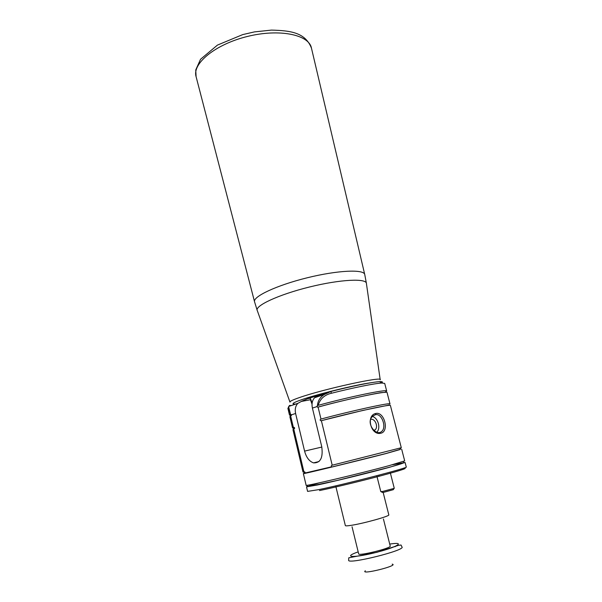 <?xml version="1.0" encoding="UTF-8"?>
<svg xmlns="http://www.w3.org/2000/svg" width="602" height="602" viewBox="0 0 602 602"><rect width="100%" height="100%" fill="white"/><g stroke="black" fill="none" stroke-linecap="round" stroke-linejoin="round"><path stroke-width="0.9" d="M376.852 432.176C381.013 428.218 378.033 417.735 372.435 416.524M370.749 419.391C375.038 418.142 378.673 426.916 375.091 429.873L373.94 430.581M375.4 414.74L372.879 416.08C365.03 422.16 376.077 437.466 382.029 431.13C386.634 426.803 381.653 412.957 375.4 414.74L375.851 413.454C384.362 411.414 389.502 431.438 380.878 433.222C370.824 435.893 365.655 415.365 375.851 413.454M383.429 519.007L390.216 546.059C391.661 548.083 358.325 556.331 358.664 553.863L352.05 526.773M381.149 491.676L382.27 492.391L383.67 492.323L393.324 489.674L393.979 488.515M376.935 476.28L380.803 491.646L382.594 491.45L394.272 488.335L390.359 472.969M384.851 392.353L386.687 391.067L384.708 383.414L381.803 383.038C374.963 383.346 353.141 387.733 331.288 393.294L331.01 391.451L324.44 394.415C320.166 397.027 317.841 400.759 317.45 405.597L316.712 406.681L318.074 407.118C349.032 398.569 388.335 390.412 387.086 392.609L390.006 403.95C391.375 402.166 352.057 410.692 320.986 419.06L318.074 407.118M331.288 393.294C324.395 394.92 320.023 398.945 318.187 405.349L317.45 405.597M332.206 465.203L321.378 420.693C352.471 412.355 391.789 403.776 390.405 405.5L401.293 447.715L332.206 465.203C331.25 465.429 331.07 465.963 331.657 466.798L305.079 473.022C305.191 472.058 304.808 471.675 303.927 471.893L293.753 429.023L294.551 428.436C294.559 427.495 294.167 427.164 293.377 427.45L292.572 428.06L289.871 416.667L291.541 414.801L290.54 414.311L288.667 406.877L289.517 405.447L291.293 405.56M381.608 382.917C383.15 381.946 382.473 381.525 379.569 381.66C372.939 381.924 351.974 386.115 331.01 391.451M290.54 414.311L287.906 408.404L288.245 407.75M290.187 414.424L289.502 415.117L291.383 415.418M386.687 391.067C387.899 388.839 349.1 396.816 318.187 405.349M292.572 428.06L294.664 428.15M386.341 405.695L387.033 405.447M293.377 427.45L290.646 415.937M320.986 419.06C319.82 419.737 319.828 420.309 321.001 420.76L321.378 420.693M288.674 406.44L297.832 403.363C295.492 405.951 294.747 409.33 295.605 413.491L304.582 451.116C306.313 457.475 309.3 461.403 313.552 462.885C320.52 463.058 323.244 457.618 321.724 446.564L312.408 408.073C311.512 403.807 312.235 400.36 314.583 397.734L324.44 394.415M303.927 471.893L303.002 472.043L292.941 429.617L293.753 429.023M297.832 403.363L301.376 401.444L310.451 399.736L312.024 404.145M311.106 400.255L310.617 400.21M304.582 471.878C303.574 472.51 303.739 472.894 305.079 473.022L331.657 466.798M318.142 395.792L314.583 397.734M318.849 482.947L306.516 486.867L317.269 485.024C333.749 481.532 369.914 472.668 389.547 467.287L405.093 462.479L392.361 464.752M401.7 449.295L404.687 460.891L389.125 465.632C359.815 473.631 303.664 486.875 306.14 485.28L303.378 473.623C300.782 474.692 356.715 461.132 386.055 453.547L399.736 449.634M305.267 473.014L303.378 473.623M392.203 564.142C399.51 565.489 359.514 575.384 365.339 570.786M380.186 379.629L366.437 283.67C367.047 278.094 340.476 279.298 309.36 287.034C278.222 294.709 254.172 306.034 257.325 310.677L289.916 401.97M366.362 283.128L364.759 274.58C364.165 269.079 337.632 270.215 307.073 277.815C276.499 285.348 252.516 296.718 254.571 301.85L196.094 76.672C191.963 63.669 215.23 44.337 247.362 36.474C279.456 28.444 309.059 34.69 311.46 48.122C305.282 32.516 290.743 30.604 271.464 30.1L254.435 31.898L242.711 34.607L217.457 45.09L200.549 59.259L195.748 69.945L196.094 76.672M380.208 379.809C383.828 375.896 323.289 389.095 299.217 397.644C292.564 399.954 289.487 401.451 289.983 402.144M295.732 404.07C290.691 404.281 292.73 402.791 301.858 399.615C317.796 394.077 355.632 384.821 370.501 382.812M301.09 401.504L308.307 398.411L326.991 392.933M310.361 398.276L307.524 398.682M319.496 490.57C333.696 487.658 361.516 480.96 381.57 475.603C402.399 469.959 409.458 467.566 402.738 468.446M306.516 486.867L307.592 491.39L318.39 489.697C345.029 484.301 409.736 467.513 406.252 466.971L405.093 462.479M316.712 406.681L312.408 408.073M295.605 413.491L291.541 414.801M335.698 485.859L345.352 525.599C345.503 525.982 347.249 525.93 350.612 525.426C362.713 523.725 390.299 516.049 388.802 514.845L383.15 492.413M321.837 447.053L304.582 451.116M389.712 544.073L391.992 543.764C406.365 541.913 394.792 548.016 373.481 553.087C352.178 558.22 342.877 557.136 358.182 551.876M394.671 546.714L395.175 546.661M401.955 546.925C406.365 550.213 346.316 565.075 348.678 560.108L348.746 557.828L376.927 552.312L398.426 545.337L401.045 545.021L401.955 546.925M375.091 429.873L373.594 430.279M257.137 310.158L254.571 301.85M364.729 274.459L311.46 48.122M312.137 403.009L310.18 397.794M379.569 381.66L381.803 383.038M288.667 406.877L287.914 408.404M287.899 408.352L289.502 415.117M313.552 462.885L319.007 461.531M291.451 415.32C290.209 415.726 290.126 415.832 291.187 415.628M385.37 392.331L381.901 392.557C379.17 392.557 342.508 400.187 317.683 407.193M307.306 485.25C306.501 486.07 307.193 486.446 309.368 486.386L337.022 480.501L389.366 467.28C402.392 463.69 403.776 462.833 403.671 462.72L403.641 461.403M321.001 420.76L362.863 410.429L387.613 405.349C390.329 404.657 390.126 404.74 387.003 405.605M294.589 428.361C293.174 428.722 293.159 428.752 294.551 428.436M305.131 473.022L331.469 467.107L385.859 453.547L400.428 449.265C401.165 448.633 400.759 448.324 399.216 448.355M378.808 475.189L378.921 475.625"/></g></svg>
